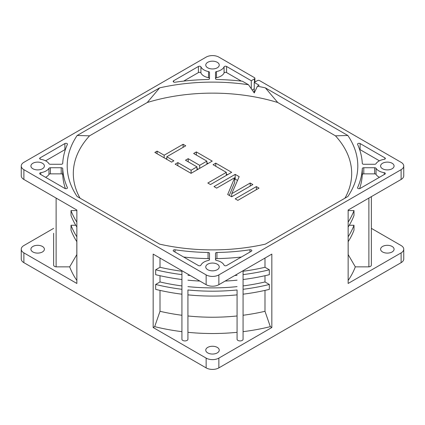 <?xml version="1.0" encoding="UTF-8"?>
<svg xmlns="http://www.w3.org/2000/svg" width="425" height="425" viewBox="0 0 425 425"><rect width="100%" height="100%" fill="white"/><g stroke="black" fill="none" stroke-linecap="round" stroke-linejoin="round"><path stroke-width="0.64" d="M344.951 198.188A139.188 80.357 0 0 0 335.447 135.825L277.748 102.51L265.343 87.858L347.852 135.495A145.302 83.89 0 0 1 347.852 196.509L265.343 244.147A145.302 83.89 0 0 1 159.657 244.147L77.148 196.509A145.302 83.89 0 0 1 77.148 135.495L159.657 87.858L147.252 102.51L89.553 135.825A139.188 80.357 0 0 0 80.049 198.188M277.748 102.51A139.188 80.357 0 0 0 147.252 102.51M256.392 186.596L235.195 198.831L237.846 200.361L259.038 188.126L256.392 186.596L256.392 189.656M250.208 183.026L231.721 193.699L239.169 176.657L235.195 174.362L214.003 186.596L216.654 188.126L234.69 177.714L227.694 194.501L231.667 196.791L252.859 184.556L250.208 183.026L250.208 186.086M210.471 184.556L231.667 172.322L215.773 163.147L213.063 164.709L226.312 172.353L207.825 183.026L210.471 184.556M193.641 153.489L206.885 161.139L199.67 165.304L188.19 158.674L185.486 160.236L196.966 166.866L191.101 170.25L177.857 162.605L175.153 164.167L191.048 173.342L212.24 161.107L196.345 151.927L193.641 153.489M154.843 152.437L171.62 162.127L173.873 160.825L166.807 156.745L185.746 145.812L183.101 144.282L164.162 155.215L157.096 151.135L154.843 152.437M347.852 135.495L335.447 135.825M159.657 87.858A145.302 83.89 180 0 1 248.471 84.729L254.251 92.953L257.433 86.227A145.302 83.89 180 0 1 265.343 87.858M241.347 81.106L226.589 72.579A1.498 0.866 0 0 0 224.081 72.967A11.99 6.922 180 0 1 216.495 77.706A1.498 0.866 0 0 0 215.496 78.519L215.496 72.404A1.498 0.866 0 0 1 216.495 71.586A11.99 6.922 0 0 0 224.081 66.853A1.498 0.866 0 0 1 226.589 66.465L251.281 80.723L254.463 78.885A1.498 0.866 0 0 0 254.899 78.274A1.498 0.866 0 0 0 254.463 77.663L218.859 57.109A8.989 5.19 0 0 0 206.141 57.109L23.885 162.334A8.989 5.19 0 0 0 21.25 166.005A8.989 5.19 0 0 0 23.885 169.676L206.141 274.901A8.989 5.19 0 0 0 218.859 274.901L401.115 169.676A8.989 5.19 0 0 0 403.75 166.005A8.989 5.19 0 0 0 401.115 162.334L259.548 80.601A1.498 0.866 0 0 0 257.428 80.601L254.251 82.434L254.251 92.225L254.522 92.379M215.496 78.657A1.498 0.866 0 0 0 216.952 79.523A149.855 86.519 0 0 1 242.409 81.228L248.471 84.729M257.433 86.227L259.123 85.25L254.251 82.434M392.11 168.757A6.742 3.894 0 0 0 394.087 166.005A6.742 3.894 0 0 0 389.922 162.408A6.742 3.894 0 0 0 382.574 163.253A6.742 3.894 0 0 0 380.598 166.005A6.742 3.894 0 0 0 384.763 169.602A6.742 3.894 0 0 0 392.11 168.757M217.271 62.305A6.742 3.894 0 0 0 209.918 61.466A6.742 3.894 0 0 0 205.758 65.062A6.742 3.894 0 0 0 207.729 67.814A6.742 3.894 0 0 0 215.082 68.659A6.742 3.894 0 0 0 219.242 65.062A6.742 3.894 0 0 0 217.271 62.305M32.89 163.253A6.742 3.894 0 0 0 30.913 166.005A6.742 3.894 0 0 0 35.078 169.602A6.742 3.894 0 0 0 42.426 168.757A6.742 3.894 0 0 0 44.402 166.005A6.742 3.894 0 0 0 40.237 162.408A6.742 3.894 0 0 0 32.89 163.253M208.505 71.586A11.99 6.922 0 0 1 200.919 66.853A1.498 0.866 0 0 0 198.411 66.465L173.613 80.782A1.498 0.866 0 0 0 173.177 81.393A1.498 0.866 0 0 0 175.047 82.232A149.855 86.519 0 0 1 208.048 79.523A1.498 0.866 0 0 0 209.504 78.657L209.504 72.404A1.498 0.866 0 0 0 208.505 71.586L208.505 77.706A11.99 6.922 180 0 1 200.919 72.967A1.498 0.866 0 0 0 198.411 72.579L183.653 81.106M67.4 187.627A149.855 86.519 0 0 1 62.709 168.576A1.498 0.866 0 0 0 61.211 167.737L50.373 167.737A1.498 0.866 0 0 0 48.96 168.311A11.99 6.922 0 0 1 40.763 172.688A1.498 0.866 0 0 0 39.653 173.528A1.498 0.866 0 0 0 40.088 174.138L64.887 188.456A1.498 0.866 0 0 0 66.523 188.642A1.498 0.866 0 0 0 67.447 187.845A1.498 0.866 0 0 0 67.4 187.627L67.4 188.057M40.088 157.872A1.498 0.866 0 0 0 39.653 158.482A1.498 0.866 0 0 0 40.763 159.317A11.99 6.922 0 0 1 48.96 163.699A1.498 0.866 0 0 0 50.373 164.273L61.211 164.273A1.498 0.866 0 0 0 62.709 163.434A149.855 86.519 0 0 1 67.4 144.383A1.498 0.866 0 0 0 67.447 144.165A1.498 0.866 0 0 0 66.523 143.368A1.498 0.866 0 0 0 64.887 143.554L40.088 157.872L40.088 159.093M249.953 249.778A149.855 86.519 0 0 1 216.952 252.487A1.498 0.866 0 0 0 215.496 253.348L215.496 259.606A1.498 0.866 0 0 0 216.495 260.424A11.99 6.922 0 0 1 224.081 265.158A1.498 0.866 0 0 0 226.589 265.545L251.387 251.228A1.498 0.866 0 0 0 251.823 250.617A1.498 0.866 0 0 0 249.953 249.778L249.953 252.057M208.048 252.487A149.855 86.519 0 0 1 175.047 249.778A1.498 0.866 0 0 0 173.177 250.617A1.498 0.866 0 0 0 173.613 251.228L198.411 265.545A1.498 0.866 0 0 0 200.919 265.158A11.99 6.922 0 0 1 208.505 260.424A1.498 0.866 0 0 0 209.504 259.606L209.504 253.348A1.498 0.866 0 0 0 208.048 252.487L208.048 258.602A149.855 86.519 180 0 1 183.653 257.024M384.912 157.872L360.113 143.554A1.498 0.866 0 0 0 358.477 143.368A1.498 0.866 0 0 0 357.553 144.165A1.498 0.866 0 0 0 357.6 144.383A149.855 86.519 0 0 1 362.291 163.434A1.498 0.866 0 0 0 363.789 164.273L374.627 164.273A1.498 0.866 0 0 0 376.04 163.699A11.99 6.922 0 0 1 384.237 159.317A1.498 0.866 0 0 0 385.348 158.482A1.498 0.866 0 0 0 384.912 157.872L384.912 159.093M384.237 172.688A11.99 6.922 0 0 1 376.04 168.311A1.498 0.866 0 0 0 374.627 167.737L363.789 167.737A1.498 0.866 0 0 0 362.291 168.576A149.855 86.519 0 0 1 357.6 187.627A1.498 0.866 0 0 0 357.553 187.845A1.498 0.866 0 0 0 358.477 188.642A1.498 0.866 0 0 0 360.113 188.456L384.912 174.138A1.498 0.866 0 0 0 385.348 173.528A1.498 0.866 0 0 0 384.237 172.688L384.237 174.526M207.729 269.7A6.742 3.894 0 0 0 215.082 270.544A6.742 3.894 0 0 0 219.242 266.948A6.742 3.894 0 0 0 217.271 264.196A6.742 3.894 0 0 0 209.918 263.351A6.742 3.894 0 0 0 205.758 266.948A6.742 3.894 0 0 0 207.729 269.7M207.729 352.904A6.742 3.894 0 0 0 215.082 353.749A6.742 3.894 0 0 0 219.242 350.152A6.742 3.894 0 0 0 217.271 347.4A6.742 3.894 0 0 0 209.918 346.556A6.742 3.894 0 0 0 205.758 350.152A6.742 3.894 0 0 0 207.729 352.904M401.115 262.666L401.115 252.88A8.989 5.19 0 0 0 403.75 249.209L403.75 258.995A8.989 5.19 180 0 1 401.115 262.666L218.859 367.891A8.989 5.19 180 0 1 206.141 367.891L23.885 262.666A8.989 5.19 180 0 1 21.25 258.995L21.25 249.209A8.989 5.19 0 0 0 23.885 252.88L76.867 283.464L76.867 210.051L23.885 179.462A8.989 5.19 180 0 1 21.25 175.791L21.25 166.005M264.988 290.392L264.988 311.291L270.316 326.639L271.841 327.516L218.859 358.105A8.989 5.19 0 0 1 206.141 358.105L153.159 327.516L154.684 326.639L160.012 311.291L160.012 290.392M181.932 331.659A146.046 84.32 180 0 1 154.684 326.639M181.932 270.714L181.932 339.495A3.044 1.758 0 0 0 184.96 340.93A3.044 1.758 0 0 0 187.93 339.453L187.93 332.323A146.046 84.32 180 0 0 237.07 332.323L237.07 339.453A3.044 1.758 0 0 0 240.04 340.93A3.044 1.758 0 0 0 243.068 339.495L243.068 270.714M270.316 326.639A146.046 84.32 180 0 1 243.1 331.654M371.37 228.363L401.115 245.538A8.989 5.19 0 0 1 403.75 249.209M401.115 252.88L348.133 283.464L348.133 210.051L401.115 179.462L401.115 169.676M348.133 280.473A146.046 84.32 0 0 0 355.311 266.852L368.879 266.852A3.044 1.758 0 0 0 371.37 265.126L371.37 196.637M392.11 251.961A6.742 3.894 0 0 0 394.087 249.209A6.742 3.894 0 0 0 389.922 245.613A6.742 3.894 0 0 0 382.574 246.452A6.742 3.894 0 0 0 380.598 249.209A6.742 3.894 0 0 0 384.763 252.806A6.742 3.894 0 0 0 392.11 251.961M53.63 233.288L53.63 265.126A3.044 1.758 0 0 0 56.121 266.852L69.689 266.852L76.835 254.586L76.835 241.655M76.867 280.473A146.046 84.32 180 0 1 69.689 266.852M53.63 228.363L23.885 245.538A8.989 5.19 0 0 0 21.25 249.209M32.89 246.452A6.742 3.894 0 0 0 30.913 249.209A6.742 3.894 0 0 0 35.078 252.806A6.742 3.894 0 0 0 42.426 251.961A6.742 3.894 0 0 0 44.402 249.209A6.742 3.894 0 0 0 40.237 245.613A6.742 3.894 0 0 0 32.89 246.452M271.841 327.516L271.841 254.102L218.859 284.692A8.989 5.19 180 0 1 206.141 284.692L153.159 254.102L153.159 327.516M403.75 166.005L403.75 175.791A8.989 5.19 180 0 1 401.115 179.462M254.251 88.798L252.147 90.01M243.068 279.512A144.76 83.576 180 0 0 269.338 274.683L269.338 269.79L264.988 267.272L264.988 258.055M243.068 294.19A144.76 83.576 180 0 0 269.338 289.367L269.338 284.468A144.76 83.576 180 0 1 243.068 289.297M264.988 275.708L264.988 281.956L269.338 284.468M181.932 271.251A139.065 80.288 180 0 1 160.012 267.272L160.012 258.055M76.867 210.651A139.065 80.288 180 0 1 76.835 210.572L76.835 210.035M264.988 267.272A139.065 80.288 180 0 1 243.068 271.251M237.07 332.323L237.07 289.972A144.76 83.576 180 0 1 187.93 289.972L187.93 339.453M237.07 339.453L237.07 289.972M237.07 315.966A139.065 80.288 180 0 1 187.93 315.966L187.93 332.323M181.932 315.265A139.065 80.288 180 0 1 160.012 311.291M264.988 311.291A139.065 80.288 180 0 1 243.1 315.26M187.93 315.966L187.93 289.972M237.07 294.865A144.76 83.576 180 0 1 187.93 294.865M181.932 294.19A144.76 83.576 180 0 1 155.662 289.367L155.662 284.468L160.012 281.956L160.012 275.708M76.867 241.708A144.76 83.576 180 0 1 71.002 230.148L71.002 225.255L75.762 225.255M348.133 241.708A144.76 83.576 0 0 0 353.998 230.148L353.998 225.255L349.238 225.255M348.133 254.665A139.065 80.288 0 0 0 348.165 254.586L355.311 266.852M348.133 210.651A139.065 80.288 0 0 0 348.165 210.572L348.165 210.035M237.07 275.288A144.76 83.576 180 0 1 234.765 275.506M190.235 275.506A144.76 83.576 180 0 1 187.93 275.288M181.932 274.614A144.76 83.576 180 0 1 155.662 269.79L160.012 267.272M76.867 222.132A144.76 83.576 180 0 1 71.002 210.572L76.835 210.572M348.165 210.572L353.998 210.572A144.76 83.576 0 0 1 348.133 222.132M269.338 269.79A144.76 83.576 180 0 1 243.068 274.614M348.133 227.024A144.76 83.576 0 0 0 353.998 215.464L353.998 210.572M237.07 280.181A144.76 83.576 180 0 1 225.117 281.074M199.883 281.074A144.76 83.576 180 0 1 187.93 280.181M181.932 279.512A144.76 83.576 180 0 1 155.662 274.683L155.662 269.79M76.867 227.024A144.76 83.576 180 0 1 71.002 215.464L71.002 210.572M237.07 286.631A139.065 80.288 180 0 1 187.93 286.631M181.932 285.929A139.065 80.288 180 0 1 160.012 281.956M181.932 289.297A144.76 83.576 180 0 1 155.662 284.468M76.867 236.81A144.76 83.576 180 0 1 71.002 225.255M348.133 236.81A144.76 83.576 0 0 0 353.998 225.255M264.988 281.956A139.065 80.288 180 0 1 243.068 285.929M348.165 254.586L348.165 241.655M56.121 266.852L56.121 198.077M89.553 135.825L77.148 135.495M368.879 266.852L368.879 198.077M251.281 80.723L251.281 88.782M209.504 78.657L209.504 78.519A1.498 0.866 0 0 0 208.505 77.706M65.402 188.647A149.855 86.519 180 0 1 62.709 174.691A1.498 0.866 0 0 0 61.211 173.852L50.373 173.852A1.498 0.866 0 0 0 48.96 174.431A11.99 6.922 180 0 1 45.592 177.31M65.402 149.478A1.498 0.866 0 0 0 64.887 149.669L45.592 160.815M241.347 257.024A149.855 86.519 180 0 1 216.952 258.602A1.498 0.866 0 0 0 215.496 259.468L215.496 259.606M209.504 259.606L209.504 259.468A1.498 0.866 0 0 0 208.048 258.602M379.408 160.815L360.113 149.669A1.498 0.866 0 0 0 359.598 149.478M379.408 177.31A11.99 6.922 180 0 1 376.04 174.431A1.498 0.866 0 0 0 374.627 173.852L363.789 173.852A1.498 0.866 0 0 0 362.291 174.691A149.855 86.519 180 0 1 359.598 188.647M234.69 177.714L234.69 182.458L229.288 195.42M237.517 180.444L235.195 179.111L234.69 179.403M227.556 174.696L226.312 173.979M208.128 163.482L206.885 162.764M198.209 169.208L196.966 168.491M166.807 158.435L166.016 158.892M231.721 193.699L231.721 196.759M235.195 174.362L235.195 179.111M226.312 172.353L226.312 175.413M215.773 163.147L215.773 166.271M206.885 161.139L206.885 164.199M196.345 151.927L196.345 155.051M177.857 162.605L177.857 165.729M191.101 170.25L191.101 173.31M196.966 166.866L196.966 169.926M188.19 158.674L188.19 161.798M199.67 165.304L199.67 168.364M157.096 151.135L157.096 153.738M164.162 155.215L164.162 157.818M183.101 144.282L183.101 147.342M166.807 156.745L166.807 159.348M218.859 284.692L218.859 274.901M218.859 367.891L218.859 358.105M206.141 284.692L206.141 274.901M206.141 367.891L206.141 358.105M23.885 262.666L23.885 252.88M23.885 179.462L23.885 169.676M216.495 71.586L216.495 77.706M224.081 66.853L224.081 72.967M226.589 66.465L226.589 72.579M254.463 78.885L254.463 82.312M198.411 66.465L198.411 72.579M173.613 80.782L173.613 82.004M200.919 66.853L200.919 72.967M40.763 172.688L40.763 174.526M48.96 168.311L48.96 174.431M50.373 167.737L50.373 173.852M61.211 167.737L61.211 173.852M62.709 168.576L62.709 174.691M64.887 143.554L64.887 149.669M216.952 252.487L216.952 258.602M175.047 249.778L175.047 252.057M360.113 143.554L360.113 149.669M357.6 187.627L357.6 188.057M362.291 168.576L362.291 174.691M363.789 167.737L363.789 173.852M374.627 167.737L374.627 173.852M376.04 168.311L376.04 174.431M254.899 78.274L254.899 82.057"/></g></svg>
